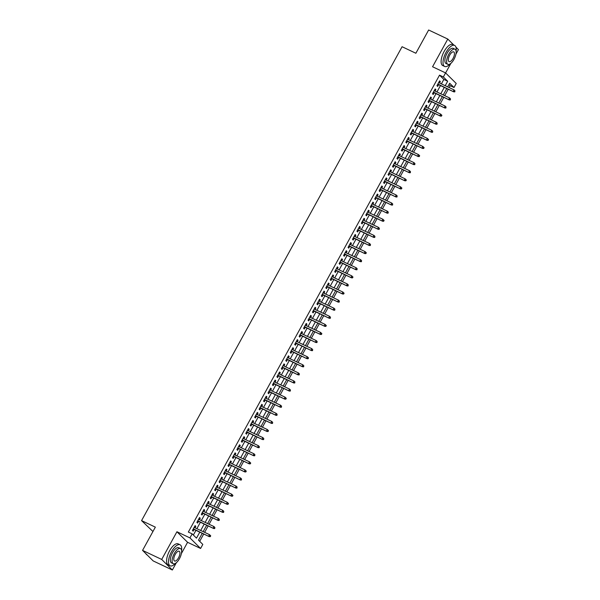 <?xml version="1.0" encoding="UTF-8"?>
<svg xmlns="http://www.w3.org/2000/svg" width="600" height="600" viewBox="0 0 600 600"><rect width="100%" height="100%" fill="white"/><g stroke="black" fill="none" stroke-linecap="round" stroke-linejoin="round"><path stroke-width="0.9" d="M202.252 533.317L198.502 540.143L202.815 544.418L200.595 548.46L189.945 537.908L192.165 533.865L196.485 538.148L199.785 532.148M181.395 553.553L187.575 542.303L200.595 548.46M187.575 542.303L176.933 531.75L161.7 559.447L142.56 550.388L153.21 560.94L172.35 570L176.363 562.702M152.94 531.51L141.562 520.612L402.082 46.725L415.868 53.25L428.647 30L447.787 39.06L432.562 66.758L445.575 72.915L456.225 83.468L454.005 87.51L449.685 83.235L447.69 86.873M445.605 72.945L450.893 63.345M455.918 54.188L458.438 49.613L455.947 47.145M449.153 87.562L450.173 85.703L454.005 87.51M199.695 541.327L203.715 534.007M204.63 532.342L208.163 525.923M209.077 524.25L212.61 517.838M213.525 516.165L217.05 509.745M217.972 508.08L221.498 501.66M222.413 499.995L225.945 493.575M226.86 491.903L230.392 485.49M231.308 483.817L234.833 477.397M235.755 475.732L239.28 469.312M240.202 467.647L243.728 461.228M244.642 459.555L248.175 453.143M249.09 451.47L252.623 445.05M253.538 443.385L257.062 436.965M257.985 435.3L261.51 428.88M262.425 427.207L265.957 420.795M266.873 419.123L270.405 412.702M271.32 411.037L274.845 404.618M275.767 402.952L279.293 396.533M280.207 394.86L283.74 388.447M284.655 386.775L288.188 380.355M289.103 378.69L292.635 372.27M293.55 370.605L297.075 364.185M297.998 362.513L301.522 356.1M302.438 354.428L305.97 348.007M306.885 346.343L310.418 339.923M311.332 338.257L314.858 331.837M315.78 330.165L319.305 323.752M320.22 322.08L323.752 315.66M324.668 313.995L328.2 307.575M329.115 305.91L332.64 299.49M333.562 297.817L337.087 291.405M338.01 289.733L341.535 283.312M342.45 281.647L345.983 275.228M346.897 273.562L350.43 267.142M351.345 265.478L354.87 259.058M355.793 257.385L359.317 250.965M360.233 249.3L363.765 242.88M364.68 241.215L368.212 234.795M369.127 233.13L372.653 226.71M373.575 225.038L377.1 218.618M378.015 216.952L381.548 210.532M382.462 208.868L385.995 202.447M386.91 200.782L390.435 194.362M391.357 192.69L394.882 186.278M395.805 184.605L399.33 178.185M400.245 176.52L403.778 170.1M404.692 168.435L408.225 162.015M409.14 160.343L412.665 153.93M413.588 152.257L417.112 145.837M418.028 144.172L421.56 137.752M422.475 136.087L426.007 129.667M426.923 127.995L430.447 121.583M431.37 119.91L434.895 113.49M435.81 111.825L439.342 105.405M440.257 103.74L443.79 97.32M444.705 95.648L448.23 89.235M161.7 559.447L172.35 570M453.832 45.053L447.787 39.06M195.022 527.79L195.81 526.342L195.097 525.63L192.428 530.482L193.147 531.195L194.1 529.455M199.462 519.705L200.257 518.257L199.538 517.545L196.875 522.398L197.595 523.11L198.548 521.37M203.91 511.612L204.705 510.173L203.985 509.46L201.315 514.312L202.035 515.025L202.995 513.285M208.358 503.528L209.153 502.088L208.433 501.375L205.763 506.228L206.483 506.94L207.442 505.2M212.805 495.442L213.6 493.995L212.88 493.283L210.21 498.135L210.93 498.847L211.882 497.107M217.245 487.357L218.04 485.91L217.32 485.197L214.657 490.05L215.377 490.763L216.33 489.022M221.692 479.265L222.487 477.825L221.767 477.112L219.097 481.965L219.817 482.678L220.778 480.938M226.14 471.18L226.935 469.74L226.215 469.028L223.545 473.88L224.265 474.592L225.225 472.853M230.587 463.095L231.382 461.647L230.663 460.935L227.993 465.787L228.712 466.5L229.665 464.76M235.035 455.01L235.822 453.562L235.103 452.85L232.44 457.702L233.16 458.415L234.112 456.675M239.475 446.918L240.27 445.478L239.55 444.765L236.888 449.618L237.608 450.33L238.56 448.59M243.923 438.832L244.718 437.393L243.998 436.68L241.327 441.533L242.048 442.245L243.007 440.505M248.37 430.748L249.165 429.3L248.445 428.588L245.775 433.44L246.495 434.153L247.455 432.412M252.817 422.662L253.605 421.215L252.892 420.502L250.222 425.355L250.942 426.067L251.895 424.327M257.257 414.57L258.053 413.13L257.332 412.418L254.67 417.27L255.39 417.982L256.343 416.243M261.705 406.485L262.5 405.045L261.78 404.332L259.11 409.185L259.83 409.897L260.79 408.158M266.153 398.4L266.947 396.952L266.228 396.24L263.558 401.092L264.278 401.805L265.237 400.065M270.6 390.315L271.395 388.868L270.675 388.155L268.005 393.007L268.725 393.72L269.678 391.98M275.04 382.222L275.835 380.782L275.115 380.07L272.452 384.923L273.173 385.635L274.125 383.895M279.487 374.138L280.282 372.697L279.562 371.985L276.9 376.837L277.612 377.55L278.572 375.81M283.935 366.053L284.73 364.605L284.01 363.892L281.34 368.745L282.06 369.457L283.02 367.718M288.382 357.968L289.178 356.52L288.457 355.808L285.788 360.66L286.507 361.373L287.468 359.632M292.83 349.875L293.618 348.435L292.897 347.722L290.235 352.575L290.955 353.288L291.907 351.548M297.27 341.79L298.065 340.35L297.345 339.638L294.683 344.49L295.403 345.202L296.355 343.462M301.718 333.705L302.513 332.257L301.793 331.545L299.123 336.397L299.843 337.11L300.803 335.37M306.165 325.62L306.96 324.173L306.24 323.46L303.57 328.312L304.29 329.025L305.25 327.285M310.612 317.535L311.407 316.087L310.688 315.375L308.017 320.228L308.737 320.94L309.69 319.2M315.053 309.442L315.847 308.002L315.127 307.29L312.465 312.142L313.185 312.855L314.138 311.115M319.5 301.358L320.295 299.91L319.575 299.197L316.905 304.05L317.625 304.763L318.585 303.022M323.947 293.272L324.743 291.825L324.022 291.112L321.353 295.965L322.072 296.678L323.032 294.938M328.395 285.188L329.19 283.74L328.47 283.028L325.8 287.88L326.52 288.593L327.472 286.853M332.843 277.095L333.63 275.655L332.91 274.942L330.248 279.795L330.968 280.507L331.92 278.767M337.282 269.01L338.077 267.562L337.358 266.85L334.695 271.702L335.407 272.415L336.368 270.675M341.73 260.925L342.525 259.478L341.805 258.765L339.135 263.618L339.855 264.33L340.815 262.59M346.178 252.84L346.972 251.392L346.252 250.68L343.582 255.532L344.303 256.245L345.263 254.505M350.625 244.748L351.413 243.308L350.7 242.595L348.03 247.447L348.75 248.16L349.702 246.42M355.065 236.663L355.86 235.222L355.14 234.502L352.478 239.355L353.197 240.067L354.15 238.335M359.513 228.577L360.308 227.13L359.587 226.417L356.918 231.27L357.638 231.983L358.597 230.243M363.96 220.493L364.755 219.045L364.035 218.333L361.365 223.185L362.085 223.897L363.045 222.157M368.407 212.4L369.202 210.96L368.483 210.248L365.812 215.1L366.532 215.812L367.485 214.072M372.847 204.315L373.642 202.875L372.923 202.155L370.26 207.007L370.98 207.72L371.933 205.987M377.295 196.23L378.09 194.782L377.37 194.07L374.7 198.923L375.42 199.635L376.38 197.895M381.743 188.145L382.538 186.697L381.817 185.985L379.147 190.837L379.868 191.55L380.827 189.81M386.19 180.053L386.985 178.613L386.265 177.9L383.595 182.752L384.315 183.465L385.268 181.725M390.638 171.968L391.425 170.528L390.705 169.808L388.043 174.66L388.763 175.373L389.715 173.64M395.077 163.882L395.873 162.435L395.153 161.722L392.49 166.575L393.202 167.288L394.162 165.547M399.525 155.797L400.32 154.35L399.6 153.637L396.93 158.49L397.65 159.203L398.61 157.462M403.972 147.705L404.768 146.265L404.048 145.553L401.377 150.405L402.097 151.118L403.058 149.377M408.42 139.62L409.207 138.18L408.495 137.468L405.825 142.312L406.545 143.032L407.498 141.292M412.86 131.535L413.655 130.087L412.935 129.375L410.272 134.227L410.993 134.94L411.945 133.2M417.308 123.45L418.103 122.002L417.382 121.29L414.713 126.142L415.433 126.855L416.393 125.115M421.755 115.358L422.55 113.917L421.83 113.205L419.16 118.058L419.88 118.77L420.84 117.03M426.202 107.273L426.998 105.833L426.278 105.12L423.607 109.965L424.327 110.685L425.28 108.945M430.643 99.188L431.438 97.74L430.717 97.028L428.055 101.88L428.775 102.593L429.728 100.852M435.09 91.102L435.885 89.655L435.165 88.942L432.495 93.795L433.215 94.508L434.175 92.767M450.173 85.703L448.98 84.517M441.39 83.887L443.842 79.425L439.522 75.15L188.34 532.058L192.165 533.865M193.365 535.05L195.952 530.332M196.875 528.668L200.4 522.248M201.315 520.582L204.847 514.162M205.763 512.49L209.295 506.077M210.21 504.405L213.735 497.985M214.657 496.32L218.183 489.9M219.097 488.235L222.63 481.815M223.545 480.143L227.077 473.73M227.993 472.058L231.517 465.638M232.44 463.972L235.965 457.553M236.888 455.888L240.413 449.467M241.327 447.795L244.86 441.382M245.775 439.71L249.308 433.29M250.222 431.625L253.748 425.205M254.67 423.54L258.195 417.12M259.11 415.447L262.642 409.035M263.558 407.362L267.09 400.942M268.005 399.278L271.53 392.857M272.452 391.192L275.978 384.772M276.892 383.1L280.425 376.688M281.34 375.015L284.873 368.595M285.788 366.93L289.312 360.51M290.235 358.845L293.76 352.425M294.683 350.752L298.207 344.34M299.123 342.668L302.655 336.248M303.57 334.582L307.103 328.163M308.017 326.498L311.543 320.077M312.465 318.405L315.99 311.993M316.905 310.32L320.438 303.9M321.353 302.235L324.885 295.815M325.8 294.15L329.325 287.73M330.248 286.058L333.772 279.645M334.688 277.972L338.22 271.553M339.135 269.888L342.668 263.468M343.582 261.803L347.108 255.382M348.03 253.71L351.555 247.298M352.478 245.625L356.002 239.205M356.918 237.54L360.45 231.12M361.365 229.455L364.897 223.035M365.812 221.362L369.337 214.95M370.26 213.278L373.785 206.858M374.7 205.192L378.233 198.772M379.147 197.108L382.68 190.688M383.595 189.015L387.12 182.602M388.043 180.93L391.567 174.51M392.482 172.845L396.015 166.425M396.93 164.76L400.463 158.34M401.377 156.667L404.903 150.255M405.825 148.583L409.35 142.163M410.272 140.498L413.798 134.078M414.713 132.413L418.245 125.993M419.16 124.328L422.692 117.907M423.607 116.235L427.132 109.815M428.055 108.15L431.58 101.73M432.495 100.065L436.028 93.645M436.942 91.98L440.475 85.56M439.537 83.01L440.332 81.57L439.612 80.858L436.942 85.71L437.662 86.422L438.623 84.683M176.933 531.75L189.945 537.908M439.522 75.15L443.355 76.957L445.575 72.915M142.56 550.388L155.347 527.138L141.562 520.612M446.768 88.537L443.243 94.957M442.327 96.623L438.795 103.042M437.88 104.715L434.347 111.127M433.433 112.8L429.908 119.22M428.985 120.885L425.46 127.305M424.537 128.97L421.013 135.39M420.097 137.062L416.565 143.475M415.65 145.148L412.118 151.567M411.202 153.233L407.678 159.653M406.755 161.317L403.23 167.738M402.315 169.41L398.783 175.822M397.868 177.495L394.335 183.915M393.42 185.58L389.895 192M388.972 193.665L385.447 200.085M384.533 201.757L381 208.17M380.085 209.843L376.553 216.263M375.638 217.928L372.112 224.347M371.19 226.013L367.665 232.433M366.743 234.105L363.218 240.517M362.303 242.19L358.77 248.61M357.855 250.275L354.322 256.695M353.407 258.36L349.882 264.78M348.96 266.452L345.435 272.865M344.52 274.538L340.987 280.957M340.072 282.623L336.54 289.043M335.625 290.707L332.1 297.127M331.178 298.8L327.653 305.212M326.737 306.885L323.205 313.305M322.29 314.97L318.757 321.39M317.843 323.055L314.31 329.475M313.395 331.147L309.87 337.56M308.947 339.233L305.423 345.653M304.507 347.317L300.975 353.737M300.06 355.403L296.528 361.822M295.612 363.495L292.087 369.907M291.165 371.58L287.64 378M286.725 379.665L283.192 386.085M282.278 387.75L278.745 394.17M277.83 395.842L274.305 402.255M273.382 403.928L269.858 410.347M268.935 412.013L265.41 418.433M264.495 420.097L260.962 426.518M260.048 428.183L256.515 434.603M255.6 436.275L252.075 442.695M251.153 444.36L247.627 450.78M246.712 452.445L243.18 458.865M242.265 460.53L238.733 466.95M237.817 468.623L234.292 475.043M233.37 476.707L229.845 483.127M228.93 484.793L225.397 491.213M224.483 492.877L220.95 499.298M220.035 500.97L216.51 507.382M215.587 509.055L212.062 515.475M211.14 517.14L207.615 523.56M206.7 525.225L203.167 531.645M445.215 85.703L447.668 81.24L443.355 76.957M200.7 530.475L204.225 524.062M205.147 522.39L208.673 515.97M209.595 514.305L213.12 507.885M214.035 506.22L217.567 499.8M218.483 498.127L222.015 491.715M222.93 490.043L226.455 483.623M227.377 481.957L230.903 475.537M231.817 473.873L235.35 467.452M236.265 465.78L239.798 459.368M240.712 457.695L244.237 451.275M245.16 449.61L248.685 443.19M249.6 441.525L253.132 435.105M254.048 433.433L257.58 427.02M258.495 425.347L262.02 418.928M262.942 417.263L266.468 410.842M267.39 409.178L270.915 402.757M271.83 401.085L275.362 394.673M276.278 393L279.81 386.58M280.725 384.915L284.25 378.495M285.173 376.83L288.697 370.41M289.612 368.737L293.145 362.325M294.06 360.653L297.593 354.233M298.507 352.567L302.032 346.147M302.955 344.483L306.48 338.062M307.395 336.39L310.928 329.978M311.843 328.305L315.375 321.885M316.29 320.22L319.815 313.8M320.737 312.135L324.263 305.715M325.185 304.05L328.71 297.63M329.625 295.957L333.157 289.538M334.072 287.873L337.605 281.452M338.52 279.788L342.045 273.368M342.968 271.702L346.493 265.282M347.407 263.61L350.94 257.19M351.855 255.525L355.388 249.105M356.303 247.44L359.827 241.02M360.75 239.355L364.275 232.935M365.19 231.263L368.722 224.85M369.638 223.178L373.17 216.757M374.085 215.093L377.61 208.673M378.532 207.007L382.058 200.587M382.98 198.915L386.505 192.502M387.42 190.83L390.952 184.41M391.868 182.745L395.4 176.325M396.315 174.66L399.84 168.24M400.763 166.567L404.287 160.155M405.202 158.483L408.735 152.062M409.65 150.398L413.183 143.977M414.097 142.312L417.623 135.892M418.545 134.22L422.07 127.808M422.985 126.135L426.518 119.715M427.433 118.05L430.965 111.63M431.88 109.965L435.412 103.545M436.327 101.873L439.853 95.46M440.775 93.787L444.3 87.367M443.842 79.425L447.668 81.24M439.447 81.15L440.332 81.57M435 89.235L435.885 89.655M430.56 97.328L431.438 97.74M426.112 105.413L426.998 105.833M421.665 113.498L422.55 113.917M417.217 121.583L418.103 122.002M412.778 129.675L413.655 130.087M408.33 137.76L409.207 138.18M403.882 145.845L404.768 146.265M399.435 153.93L400.32 154.35M394.995 162.023L395.873 162.435M390.548 170.108L391.425 170.528M386.1 178.192L386.985 178.613M381.653 186.278L382.538 186.697M377.205 194.37L378.09 194.782M372.765 202.455L373.642 202.875M368.317 210.54L369.202 210.96M363.87 218.625L364.755 219.045M359.423 226.718L360.308 227.13M354.983 234.803L355.86 235.222M350.535 242.888L351.413 243.308M346.087 250.972L346.972 251.392M341.64 259.065L342.525 259.478M337.2 267.15L338.077 267.562M332.752 275.235L333.63 275.655M328.305 283.32L329.19 283.74M323.858 291.413L324.743 291.825M319.41 299.498L320.295 299.91M314.97 307.582L315.847 308.002M310.522 315.668L311.407 316.087M306.075 323.76L306.96 324.173M301.627 331.845L302.513 332.257M297.188 339.93L298.065 340.35M292.74 348.015L293.618 348.435M288.293 356.108L289.178 356.52M283.845 364.192L284.73 364.605M279.405 372.278L280.282 372.697M274.957 380.362L275.835 380.782M270.51 388.455L271.395 388.868M266.062 396.54L266.947 396.952M261.615 404.625L262.5 405.045M257.175 412.71L258.053 413.13M252.728 420.803L253.605 421.215M248.28 428.888L249.165 429.3M243.833 436.972L244.718 437.393M239.392 445.058L240.27 445.478M234.945 453.143L235.822 453.562M230.498 461.235L231.382 461.647M226.05 469.32L226.935 469.74M221.603 477.405L222.487 477.825M217.163 485.49L218.04 485.91M212.715 493.582L213.6 493.995M208.267 501.668L209.153 502.088M203.82 509.752L204.705 510.173M199.38 517.838L200.257 518.257M194.933 525.93L195.81 526.342M437.737 84.262L453.735 91.838L437.857 84.052M454.5 91.582L454.793 91.867L454.95 90.773L454.5 91.582L453.217 91.32L454.013 89.865L438.653 82.597M453.735 91.838L454.793 91.867M454.95 90.773L454.013 89.865M456.112 51.255A11.64 4.83 115.3 0 0 454.605 45.42A11.64 4.83 115.3 0 0 446.033 52.373A11.64 4.83 115.3 0 0 444.653 66.45A11.64 4.83 115.3 0 0 450.12 63.915M454.605 45.42L452.692 44.513A11.64 4.83 115.3 0 0 444.12 51.465A11.64 4.83 115.3 0 0 442.74 65.55L444.653 66.45M447.81 64.343L446.048 63.51A8.377 3.473 -64.7 0 1 447.037 53.37A8.377 3.473 -64.7 0 1 453.217 48.36L454.972 49.2A8.377 3.473 115.3 0 0 448.8 54.203A8.377 3.473 115.3 0 0 447.81 64.343A8.377 3.473 115.3 0 0 453.982 59.332A8.377 3.473 115.3 0 0 454.972 49.2M449.722 55.117A5.4 2.243 115.3 0 0 449.077 61.65A5.4 2.243 115.3 0 0 453.06 58.425A5.4 2.243 115.3 0 0 453.697 51.892A5.4 2.243 115.3 0 0 449.722 55.117M181.583 550.612A11.64 4.83 115.3 0 0 180.083 544.778A11.64 4.83 115.3 0 0 171.502 551.73A11.64 4.83 115.3 0 0 170.123 565.815A11.64 4.83 115.3 0 0 175.59 563.28M180.083 544.778L178.17 543.877A11.64 4.83 115.3 0 0 169.59 550.83A11.64 4.83 115.3 0 0 168.21 564.908L170.123 565.815M173.28 563.707L171.517 562.868A8.377 3.473 -64.7 0 1 172.515 552.735A8.377 3.473 -64.7 0 1 178.688 547.725L180.45 548.558A8.377 3.473 115.3 0 0 174.278 553.567A8.377 3.473 115.3 0 0 173.28 563.707A8.377 3.473 115.3 0 0 179.453 558.697A8.377 3.473 115.3 0 0 180.45 548.558M175.192 554.475A5.4 2.243 115.3 0 0 174.555 561.015A5.4 2.243 115.3 0 0 178.53 557.783A5.4 2.243 115.3 0 0 179.175 551.25A5.4 2.243 115.3 0 0 175.192 554.475M145.875 553.673A11.64 4.83 115.3 0 0 147 554.873L147.165 554.947M433.29 92.347L449.287 99.922L433.41 92.137M450.06 99.667L450.345 99.953L450.502 98.858L450.06 99.667L448.77 99.405L449.565 97.95L434.213 90.683M449.287 99.922L450.345 99.953M450.502 98.858L449.565 97.95M428.85 100.44L444.84 108.007L428.963 100.222M445.612 107.76L445.897 108.045L446.055 106.95L445.612 107.76L444.322 107.498L445.125 106.042L429.765 98.767M444.84 108.007L445.897 108.045M446.055 106.95L445.125 106.042M424.403 108.525L440.393 116.093L424.515 108.315M441.165 115.845L441.45 116.13L441.9 115.32L441.607 115.035L441.165 115.845L439.875 115.583L440.678 114.127L425.317 106.852M440.393 116.093L441.45 116.13M441.607 115.035L440.678 114.127M419.955 116.61L435.952 124.185L420.075 116.4M436.717 123.93L437.01 124.215L437.168 123.12L436.717 123.93L435.428 123.667L436.23 122.212L420.87 114.945M435.952 124.185L437.01 124.215M437.168 123.12L436.23 122.212M415.507 124.695L431.505 132.27L415.627 124.485M432.27 132.015L432.562 132.3L432.72 131.205L432.27 132.015L430.987 131.752L431.783 130.297L416.43 123.03M431.505 132.27L432.562 132.3M432.72 131.205L431.783 130.297M411.06 132.788L427.058 140.355L411.18 132.57M427.83 140.108L428.115 140.392L428.558 139.583L428.272 139.297L427.83 140.108L426.54 139.845L427.342 138.39L411.982 131.115M427.058 140.355L428.115 140.392M428.272 139.297L427.342 138.39M406.62 140.873L422.61 148.44L406.732 140.663M423.382 148.192L423.668 148.477L424.118 147.667L423.825 147.382L423.382 148.192L422.092 147.93L422.895 146.475L407.535 139.2M422.61 148.44L423.668 148.477M423.825 147.382L422.895 146.475M402.173 148.958L418.162 156.532L402.293 148.748M418.935 156.278L419.228 156.562L419.67 155.752L419.377 155.468L418.935 156.278L417.645 156.015L418.447 154.56L403.088 147.292M418.162 156.532L419.228 156.562M419.377 155.468L418.447 154.56M397.725 157.042L413.722 164.618L397.845 156.833M414.487 164.363L414.78 164.648L414.938 163.553L414.487 164.363L413.205 164.1L414 162.645L398.64 155.377M413.722 164.618L414.78 164.648M414.938 163.553L414 162.645M393.278 165.135L409.275 172.703L393.397 164.917M410.048 172.447L410.332 172.74L410.49 171.645L410.048 172.447L408.757 172.192L409.56 170.738L394.2 163.462M409.275 172.703L410.332 172.74M410.49 171.645L409.56 170.738M388.838 173.22L404.827 180.788L388.95 173.01M405.6 180.54L405.885 180.825L406.335 180.015L406.043 179.73L405.6 180.54L404.31 180.278L405.112 178.822L389.752 171.547M404.827 180.788L405.885 180.825M406.043 179.73L405.112 178.822M384.39 181.305L400.38 188.88L384.502 181.095M401.153 188.625L401.438 188.91L401.888 188.1L401.595 187.815L401.153 188.625L399.862 188.363L400.665 186.907L385.305 179.64M400.38 188.88L401.438 188.91M401.595 187.815L400.665 186.907M379.942 189.39L395.94 196.965L380.062 189.18M396.705 196.71L396.998 196.995L397.155 195.9L396.705 196.71L395.423 196.447L396.217 194.993L380.858 187.725M395.94 196.965L396.998 196.995M397.155 195.9L396.217 194.993M375.495 197.483L391.493 205.05L375.615 197.265M392.265 204.795L392.55 205.087L392.707 203.993L392.265 204.795L390.975 204.54L391.77 203.077L376.418 195.81M391.493 205.05L392.55 205.087M392.707 203.993L391.77 203.077M371.055 205.567L387.045 213.135L371.168 205.358M387.817 212.888L388.103 213.173L388.26 212.077L387.817 212.888L386.528 212.625L387.33 211.17L371.97 203.895M387.045 213.135L388.103 213.173M388.26 212.077L387.33 211.17M366.608 213.653L382.597 221.228L366.72 213.442M383.37 220.972L383.655 221.257L384.105 220.447L383.812 220.163L383.37 220.972L382.08 220.71L382.882 219.255L367.522 211.987M382.597 221.228L383.655 221.257M383.812 220.163L382.882 219.255M362.16 221.737L378.157 229.312L362.28 221.528M378.923 229.058L379.215 229.343L379.373 228.248L378.923 229.058L377.632 228.795L378.435 227.34L363.075 220.072M378.157 229.312L379.215 229.343M379.373 228.248L378.435 227.34M357.712 229.83L373.71 237.397L357.832 229.612M374.475 237.142L374.767 237.428L374.925 236.34L374.475 237.142L373.192 236.888L373.987 235.425L358.635 228.157M373.71 237.397L374.767 237.428M374.925 236.34L373.987 235.425M353.265 237.915L369.263 245.483L353.385 237.697M370.035 245.235L370.32 245.52L370.478 244.425L370.035 245.235L368.745 244.972L369.548 243.517L354.188 236.243M369.263 245.483L370.32 245.52M370.478 244.425L369.548 243.517M348.825 246L364.815 253.575L348.938 245.79M365.587 253.32L365.873 253.605L366.322 252.795L366.03 252.51L365.587 253.32L364.298 253.058L365.1 251.603L349.74 244.335M364.815 253.575L365.873 253.605M366.03 252.51L365.1 251.603M344.377 254.085L360.368 261.66L344.498 253.875M361.14 261.405L361.433 261.69L361.582 260.595L361.14 261.405L359.85 261.142L360.653 259.688L345.293 252.42M360.368 261.66L361.433 261.69M361.582 260.595L360.653 259.688M339.93 262.178L355.928 269.745L340.05 261.96M356.692 269.49L356.985 269.775L357.142 268.688L356.692 269.49L355.41 269.235L356.205 267.772L340.845 260.505M355.928 269.745L356.985 269.775M357.142 268.688L356.205 267.772M335.483 270.263L351.48 277.83L335.603 270.045M352.252 277.582L352.538 277.868L352.98 277.058L352.695 276.772L352.252 277.582L350.962 277.32L351.765 275.865L336.405 268.59M351.48 277.83L352.538 277.868M352.695 276.772L351.765 275.865M331.043 278.347L347.032 285.915L331.155 278.138M347.805 285.668L348.09 285.952L348.248 284.858L347.805 285.668L346.515 285.405L347.317 283.95L331.957 276.683M347.032 285.915L348.09 285.952M348.248 284.858L347.317 283.95M326.595 286.433L342.585 294.007L326.707 286.222M343.358 293.752L343.642 294.038L344.093 293.228L343.8 292.942L343.358 293.752L342.067 293.49L342.87 292.035L327.51 284.767M342.585 294.007L343.642 294.038M343.8 292.942L342.87 292.035M322.147 294.525L338.145 302.093L322.267 294.308M338.91 301.837L339.202 302.123L339.36 301.035L338.91 301.837L337.627 301.582L338.423 300.12L323.062 292.853M338.145 302.093L339.202 302.123M339.36 301.035L338.423 300.12M317.7 302.61L333.697 310.178L317.82 302.392M334.47 309.93L334.755 310.215L334.913 309.12L334.47 309.93L333.18 309.668L333.975 308.212L318.623 300.938M333.697 310.178L334.755 310.215M334.913 309.12L333.975 308.212M313.26 310.695L329.25 318.263L313.373 310.485M330.022 318.015L330.308 318.3L330.465 317.205L330.022 318.015L328.733 317.752L329.535 316.298L314.175 309.03M329.25 318.263L330.308 318.3M330.465 317.205L329.535 316.298M308.812 318.78L324.803 326.355L308.925 318.57M325.575 326.1L325.86 326.385L326.31 325.575L326.017 325.29L325.575 326.1L324.285 325.837L325.087 324.382L309.728 317.115M324.803 326.355L325.86 326.385M326.017 325.29L325.087 324.382M304.365 326.873L320.362 334.44L304.485 326.655M321.127 334.185L321.42 334.47L321.862 333.668L321.57 333.382L321.127 334.185L319.837 333.93L320.64 332.468L305.28 325.2M320.362 334.44L321.42 334.47M321.57 333.382L320.64 332.468M299.918 334.957L315.915 342.525L300.038 334.74M316.68 342.278L316.972 342.562L317.13 341.468L316.68 342.278L315.397 342.015L316.192 340.56L300.84 333.285M315.915 342.525L316.972 342.562M317.13 341.468L316.192 340.56M295.47 343.043L311.468 350.61L295.59 342.832M312.24 350.362L312.525 350.647L312.683 349.553L312.24 350.362L310.95 350.1L311.752 348.645L296.392 341.377M311.468 350.61L312.525 350.647M312.683 349.553L311.752 348.645M291.03 351.127L307.02 358.702L291.142 350.918M307.793 358.447L308.077 358.733L308.528 357.923L308.235 357.638L307.793 358.447L306.502 358.185L307.305 356.73L291.945 349.462M307.02 358.702L308.077 358.733M308.235 357.638L307.305 356.73M286.582 359.22L302.572 366.788L286.702 359.002M303.345 366.532L303.638 366.817L303.788 365.73L303.345 366.532L302.055 366.27L302.858 364.815L287.498 357.548M302.572 366.788L303.638 366.817M303.788 365.73L302.858 364.815M282.135 367.305L298.132 374.873L282.255 367.087M298.897 374.625L299.19 374.91L299.347 373.815L298.897 374.625L297.615 374.362L298.41 372.907L283.05 365.632M298.132 374.873L299.19 374.91M299.347 373.815L298.41 372.907M277.688 375.39L293.685 382.957L277.808 375.18M294.457 382.71L294.743 382.995L294.9 381.9L294.457 382.71L293.168 382.447L293.97 380.993L278.61 373.725M293.685 382.957L294.743 382.995M294.9 381.9L293.97 380.993M273.248 383.475L289.237 391.05L273.36 383.265M290.01 390.795L290.295 391.08L290.452 389.985L290.01 390.795L288.72 390.533L289.522 389.077L274.163 381.81M289.237 391.05L290.295 391.08M290.452 389.985L289.522 389.077M268.8 391.567L284.79 399.135L268.913 391.35M285.562 398.88L285.847 399.165L286.298 398.362L286.005 398.077L285.562 398.88L284.272 398.618L285.075 397.162L269.715 389.895M284.79 399.135L285.847 399.165M286.005 398.077L285.075 397.162M264.353 399.653L280.35 407.22L264.472 399.435M281.115 406.972L281.407 407.257L281.565 406.162L281.115 406.972L279.832 406.71L280.627 405.255L265.267 397.98M280.35 407.22L281.407 407.257M281.565 406.162L280.627 405.255M259.905 407.737L275.903 415.305L260.025 407.528M276.675 415.058L276.96 415.342L277.118 414.248L276.675 415.058L275.385 414.795L276.18 413.34L260.827 406.072M275.903 415.305L276.96 415.342M277.118 414.248L276.18 413.34M255.465 415.822L271.455 423.397L255.577 415.612M272.228 423.143L272.513 423.428L272.67 422.332L272.228 423.143L270.938 422.88L271.74 421.425L256.38 414.158M271.455 423.397L272.513 423.428M272.67 422.332L271.74 421.425M251.017 423.915L267.007 431.482L251.13 423.697M267.78 431.228L268.065 431.513L268.515 430.71L268.222 430.425L267.78 431.228L266.49 430.965L267.293 429.51L251.933 422.243M267.007 431.482L268.065 431.513M268.222 430.425L267.293 429.51M246.57 432L262.567 439.567L246.69 431.783M263.332 439.32L263.625 439.605L263.775 438.51L263.332 439.32L262.043 439.058L262.845 437.603L247.485 430.327M262.567 439.567L263.625 439.605M263.775 438.51L262.845 437.603M242.123 440.085L258.12 447.653L242.243 439.875M258.885 447.405L259.178 447.69L259.335 446.595L258.885 447.405L257.603 447.143L258.397 445.688L243.038 438.42M258.12 447.653L259.178 447.69M259.335 446.595L258.397 445.688M237.675 448.17L253.673 455.745L237.795 447.96M254.445 455.49L254.73 455.775L254.888 454.68L254.445 455.49L253.155 455.228L253.958 453.772L238.597 446.505M253.673 455.745L254.73 455.775M254.888 454.68L253.958 453.772M233.235 456.255L249.225 463.83L233.347 456.045M249.998 463.575L250.282 463.86L250.733 463.058L250.44 462.772L249.998 463.575L248.708 463.312L249.51 461.857L234.15 454.59M249.225 463.83L250.282 463.86M250.44 462.772L249.51 461.857M228.788 464.347L244.778 471.915L228.9 464.13M245.55 471.668L245.835 471.952L246.285 471.143L245.993 470.857L245.55 471.668L244.26 471.405L245.062 469.95L229.702 462.675M244.778 471.915L245.835 471.952M245.993 470.857L245.062 469.95M224.34 472.433L240.337 480L224.46 472.222M241.103 479.752L241.395 480.037L241.553 478.942L241.103 479.752L239.82 479.49L240.615 478.035L225.255 470.768M240.337 480L241.395 480.037M241.553 478.942L240.615 478.035M219.892 480.518L235.89 488.092L220.013 480.308M236.663 487.838L236.947 488.123L237.105 487.028L236.663 487.838L235.373 487.575L236.175 486.12L220.815 478.853M235.89 488.092L236.947 488.123M237.105 487.028L236.175 486.12M215.452 488.603L231.442 496.178L215.565 488.393M232.215 495.923L232.5 496.207L232.942 495.405L232.657 495.112L232.215 495.923L230.925 495.66L231.728 494.205L216.368 486.938M231.442 496.178L232.5 496.207M232.657 495.112L231.728 494.205M211.005 496.695L226.995 504.263L211.118 496.478M227.767 504.015L228.053 504.3L228.502 503.49L228.21 503.205L227.767 504.015L226.478 503.752L227.28 502.298L211.92 495.022M226.995 504.263L228.053 504.3M228.21 503.205L227.28 502.298M206.558 504.78L222.555 512.347L206.678 504.57M223.32 512.1L223.612 512.385L223.77 511.29L223.32 512.1L222.038 511.838L222.833 510.382L207.472 503.115M222.555 512.347L223.612 512.385M223.77 511.29L222.833 510.382M202.11 512.865L218.108 520.44L202.23 512.655M218.873 520.185L219.165 520.47L219.322 519.375L218.873 520.185L217.59 519.923L218.385 518.467L203.032 511.2M218.108 520.44L219.165 520.47M219.322 519.375L218.385 518.467M197.663 520.95L213.66 528.525L197.782 520.74M214.433 528.27L214.718 528.555L214.875 527.46L214.433 528.27L213.142 528.007L213.945 526.553L198.585 519.285M213.66 528.525L214.718 528.555M214.875 527.46L213.945 526.553M193.222 529.043L209.212 536.61L193.335 528.825M209.985 536.362L210.27 536.648L210.72 535.838L210.428 535.553L209.985 536.362L208.695 536.1L209.498 534.645L194.138 527.37M209.212 536.61L210.27 536.648M210.428 535.553L209.498 534.645"/></g></svg>
